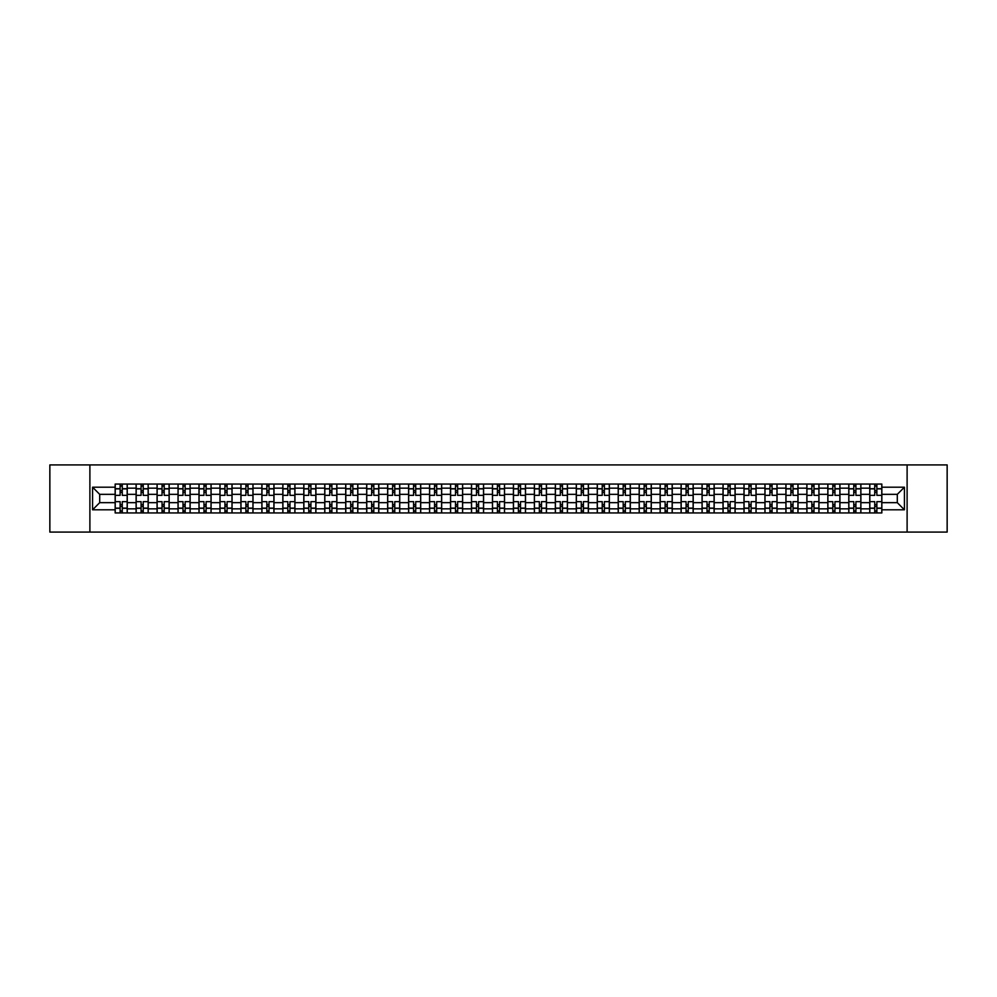 <?xml version="1.0" encoding="UTF-8"?>
<svg xmlns="http://www.w3.org/2000/svg" width="997" height="997" viewBox="0 0 997 997"><rect width="100%" height="100%" fill="white"/><g stroke="black" fill="none" stroke-linecap="round" stroke-linejoin="round"><path stroke-width="1.5" d="M907.108 532.086L947.15 532.086L947.15 464.914L49.85 464.914L49.85 532.086L907.108 532.086L907.108 464.914M136.115 512.944L136.115 488.156L127.242 488.156L127.242 512.944M127.242 488.156L127.242 484.056M136.115 488.156L136.115 484.056M148.204 484.056L148.204 512.944M157.077 512.944L157.077 484.056M169.166 484.056L169.166 512.944M178.039 512.944L178.039 484.056M190.128 484.056L190.128 512.944M199.001 512.944L199.001 484.056M211.09 484.056L211.09 512.944M219.963 512.944L219.963 484.056M232.052 484.056L232.052 512.944M240.925 512.944L240.925 484.056M253.014 484.056L253.014 512.944M261.875 512.944L261.875 484.056M273.976 484.056L273.976 512.944M282.836 512.944L282.836 484.056M294.938 484.056L294.938 512.944M303.798 512.944L303.798 484.056M315.899 484.056L315.899 512.944M324.76 512.944L324.76 484.056M336.861 484.056L336.861 512.944M345.722 512.944L345.722 484.056M357.823 484.056L357.823 512.944M366.684 512.944L366.684 484.056M378.785 484.056L378.785 512.944M387.646 512.944L387.646 484.056M399.735 484.056L399.735 512.944M408.608 512.944L408.608 484.056M420.697 484.056L420.697 512.944M429.57 512.944L429.57 484.056M441.659 484.056L441.659 512.944M450.532 512.944L450.532 484.056M462.62 484.056L462.62 512.944M471.494 512.944L471.494 484.056M483.582 484.056L483.582 512.944M492.456 512.944L492.456 484.056M504.544 484.056L504.544 512.944M513.418 512.944L513.418 484.056M525.506 484.056L525.506 512.944M534.38 512.944L534.38 484.056M546.468 484.056L546.468 512.944M555.341 512.944L555.341 484.056M567.43 484.056L567.43 512.944M576.303 512.944L576.303 484.056M588.392 484.056L588.392 512.944M597.265 512.944L597.265 484.056M609.354 484.056L609.354 512.944M618.215 512.944L618.215 484.056M630.316 484.056L630.316 512.944M639.177 512.944L639.177 484.056M651.278 484.056L651.278 512.944M660.139 512.944L660.139 484.056M672.24 484.056L672.24 512.944M681.101 512.944L681.101 484.056M693.202 484.056L693.202 512.944M702.062 512.944L702.062 484.056M714.164 484.056L714.164 512.944M723.024 512.944L723.024 484.056M735.125 484.056L735.125 512.944M743.986 512.944L743.986 484.056M756.075 484.056L756.075 512.944M764.948 512.944L764.948 484.056M777.037 484.056L777.037 512.944M785.91 512.944L785.91 484.056M797.999 484.056L797.999 512.944M806.872 512.944L806.872 484.056M818.961 484.056L818.961 512.944M827.834 512.944L827.834 484.056M839.923 484.056L839.923 512.944M848.796 512.944L848.796 484.056M860.885 484.056L860.885 512.944M869.758 512.944L869.758 484.056M869.758 502.662L860.885 502.662M848.796 502.662L839.923 502.662M827.834 502.662L818.961 502.662M806.872 502.662L797.999 502.662M785.91 502.662L777.037 502.662M764.948 502.662L756.075 502.662M743.986 502.662L735.125 502.662M723.024 502.662L714.164 502.662M702.062 502.662L693.202 502.662M681.101 502.662L672.24 502.662M660.139 502.662L651.278 502.662M639.177 502.662L630.316 502.662M618.215 502.662L609.354 502.662M597.265 502.662L588.392 502.662M576.303 502.662L567.43 502.662M555.341 502.662L546.468 502.662M534.38 502.662L525.506 502.662M513.418 502.662L504.544 502.662M492.456 502.662L483.582 502.662M471.494 502.662L462.62 502.662M450.532 502.662L441.659 502.662M429.57 502.662L420.697 502.662M408.608 502.662L399.735 502.662M387.646 502.662L378.785 502.662M366.684 502.662L357.823 502.662M345.722 502.662L336.861 502.662M324.76 502.662L315.899 502.662M303.798 502.662L294.938 502.662M282.836 502.662L273.976 502.662M261.875 502.662L253.014 502.662M240.925 502.662L232.052 502.662M219.963 502.662L211.09 502.662M199.001 502.662L190.128 502.662M178.039 502.662L169.166 502.662M157.077 502.662L148.204 502.662M136.115 502.662L127.242 502.662M869.758 494.338L860.885 494.338M848.796 494.338L839.923 494.338M827.834 494.338L818.961 494.338M806.872 494.338L797.999 494.338M785.91 494.338L777.037 494.338M764.948 494.338L756.075 494.338M743.986 494.338L735.125 494.338M723.024 494.338L714.164 494.338M702.062 494.338L693.202 494.338M681.101 494.338L672.24 494.338M660.139 494.338L651.278 494.338M639.177 494.338L630.316 494.338M618.215 494.338L609.354 494.338M597.265 494.338L588.392 494.338M576.303 494.338L567.43 494.338M555.341 494.338L546.468 494.338M534.38 494.338L525.506 494.338M513.418 494.338L504.544 494.338M492.456 494.338L483.582 494.338M471.494 494.338L462.62 494.338M450.532 494.338L441.659 494.338M429.57 494.338L420.697 494.338M408.608 494.338L399.735 494.338M387.646 494.338L378.785 494.338M366.684 494.338L357.823 494.338M345.722 494.338L336.861 494.338M324.76 494.338L315.899 494.338M303.798 494.338L294.938 494.338M282.836 494.338L273.976 494.338M261.875 494.338L253.014 494.338M240.925 494.338L232.052 494.338M219.963 494.338L211.09 494.338M199.001 494.338L190.128 494.338M178.039 494.338L169.166 494.338M157.077 494.338L148.204 494.338M136.115 494.338L127.242 494.338M99.7 502.662L115.154 502.662L115.154 494.338L99.7 494.338L99.7 502.662L92.584 509.791L92.584 487.209L115.154 487.209L115.154 494.338M881.847 494.338L881.847 502.662L897.3 502.662L897.3 494.338L881.847 494.338L881.847 484.056L115.154 484.056L115.154 487.209M881.847 487.209L904.416 487.209L904.416 509.791L881.847 509.791L881.847 502.662M115.154 502.662L115.154 512.944L881.847 512.944L881.847 509.791M115.154 509.791L92.584 509.791M89.892 532.086L89.892 464.914M122.27 510.925L120.126 510.925M120.126 486.075L122.27 486.075M143.232 510.925L141.088 510.925M141.088 486.075L143.232 486.075M164.193 510.925L162.05 510.925M162.05 486.075L164.193 486.075M185.155 510.925L183.012 510.925M183.012 486.075L185.155 486.075M206.117 510.925L203.974 510.925M203.974 486.075L206.117 486.075M227.079 510.925L224.936 510.925M224.936 486.075L227.079 486.075M248.041 510.925L245.885 510.925M245.885 486.075L248.041 486.075M269.003 510.925L266.847 510.925M266.847 486.075L269.003 486.075M289.965 510.925L287.809 510.925M287.809 486.075L289.965 486.075M310.927 510.925L308.771 510.925M308.771 486.075L310.927 486.075M331.889 510.925L329.733 510.925M329.733 486.075L331.889 486.075M352.851 510.925L350.695 510.925M350.695 486.075L352.851 486.075M373.813 510.925L371.657 510.925M371.657 486.075L373.813 486.075M394.775 510.925L392.619 510.925M392.619 486.075L394.775 486.075M415.724 510.925L413.581 510.925M413.581 486.075L415.724 486.075M436.686 510.925L434.542 510.925M434.542 486.075L436.686 486.075M457.648 510.925L455.504 510.925M455.504 486.075L457.648 486.075M478.61 510.925L476.466 510.925M476.466 486.075L478.61 486.075M499.572 510.925L497.428 510.925M497.428 486.075L499.572 486.075M520.534 510.925L518.39 510.925M518.39 486.075L520.534 486.075M541.496 510.925L539.352 510.925M539.352 486.075L541.496 486.075M562.458 510.925L560.314 510.925M560.314 486.075L562.458 486.075M583.419 510.925L581.276 510.925M581.276 486.075L583.419 486.075M604.381 510.925L602.225 510.925M602.225 486.075L604.381 486.075M625.343 510.925L623.187 510.925M623.187 486.075L625.343 486.075M646.305 510.925L644.149 510.925M644.149 486.075L646.305 486.075M667.267 510.925L665.111 510.925M665.111 486.075L667.267 486.075M688.229 510.925L686.073 510.925M686.073 486.075L688.229 486.075M709.191 510.925L707.035 510.925M707.035 486.075L709.191 486.075M730.153 510.925L727.997 510.925M727.997 486.075L730.153 486.075M751.115 510.925L748.959 510.925M748.959 486.075L751.115 486.075M772.064 510.925L769.921 510.925M769.921 486.075L772.064 486.075M793.026 510.925L790.883 510.925M790.883 486.075L793.026 486.075M813.988 510.925L811.845 510.925M811.845 486.075L813.988 486.075M834.95 510.925L832.807 510.925M832.807 486.075L834.95 486.075M855.912 510.925L853.768 510.925M853.768 486.075L855.912 486.075M876.874 510.925L874.73 510.925M874.73 486.075L876.874 486.075M92.584 487.209L99.7 494.338M897.3 502.662L904.416 509.791M897.3 494.338L904.416 487.209M127.18 512.944L127.18 495.347L122.27 495.347L122.27 484.056M120.126 484.056L120.126 495.347L115.216 495.347L115.216 484.056M127.18 495.347L127.18 484.056M115.216 512.944L115.216 501.653L120.126 501.653L120.126 512.944M122.27 512.944L122.27 501.653L127.18 501.653M120.126 492.381L122.27 492.381M115.216 501.653L115.216 495.347M122.27 504.619L120.126 504.619M122.27 511.199L120.126 511.199M120.126 506.364L122.27 506.364M122.27 490.636L120.126 490.636M120.126 485.801L122.27 485.801M148.142 512.944L148.142 495.347L143.232 495.347L143.232 484.056M141.088 484.056L141.088 495.347L136.178 495.347L136.178 484.056M148.142 495.347L148.142 484.056M136.178 512.944L136.178 501.653L141.088 501.653L141.088 512.944M143.232 512.944L143.232 501.653L148.142 501.653M141.088 492.381L143.232 492.381M136.178 501.653L136.178 495.347M143.232 504.619L141.088 504.619M143.232 511.199L141.088 511.199M141.088 506.364L143.232 506.364M143.232 490.636L141.088 490.636M141.088 485.801L143.232 485.801M169.104 512.944L169.104 495.347L164.193 495.347L164.193 484.056M162.05 484.056L162.05 495.347L157.14 495.347L157.14 484.056M169.104 495.347L169.104 484.056M157.14 512.944L157.14 501.653L162.05 501.653L162.05 512.944M164.193 512.944L164.193 501.653L169.104 501.653M162.05 492.381L164.193 492.381M157.14 501.653L157.14 495.347M164.193 504.619L162.05 504.619M164.193 511.199L162.05 511.199M162.05 506.364L164.193 506.364M164.193 490.636L162.05 490.636M162.05 485.801L164.193 485.801M190.066 512.944L190.066 495.347L185.155 495.347L185.155 484.056M183.012 484.056L183.012 495.347L178.102 495.347L178.102 484.056M190.066 495.347L190.066 484.056M178.102 512.944L178.102 501.653L183.012 501.653L183.012 512.944M185.155 512.944L185.155 501.653L190.066 501.653M183.012 492.381L185.155 492.381M178.102 501.653L178.102 495.347M185.155 504.619L183.012 504.619M185.155 511.199L183.012 511.199M183.012 506.364L185.155 506.364M185.155 490.636L183.012 490.636M183.012 485.801L185.155 485.801M211.028 512.944L211.028 495.347L206.117 495.347L206.117 484.056M203.974 484.056L203.974 495.347L199.064 495.347L199.064 484.056M211.028 495.347L211.028 484.056M199.064 512.944L199.064 501.653L203.974 501.653L203.974 512.944M206.117 512.944L206.117 501.653L211.028 501.653M203.974 492.381L206.117 492.381M199.064 501.653L199.064 495.347M206.117 504.619L203.974 504.619M206.117 511.199L203.974 511.199M203.974 506.364L206.117 506.364M206.117 490.636L203.974 490.636M203.974 485.801L206.117 485.801M231.989 512.944L231.989 495.347L227.079 495.347L227.079 484.056M224.936 484.056L224.936 495.347L220.025 495.347L220.025 484.056M231.989 495.347L231.989 484.056M220.025 512.944L220.025 501.653L224.936 501.653L224.936 512.944M227.079 512.944L227.079 501.653L231.989 501.653M224.936 492.381L227.079 492.381M220.025 501.653L220.025 495.347M227.079 504.619L224.936 504.619M227.079 511.199L224.936 511.199M224.936 506.364L227.079 506.364M227.079 490.636L224.936 490.636M224.936 485.801L227.079 485.801M252.939 512.944L252.939 495.347L248.041 495.347L248.041 484.056M245.885 484.056L245.885 495.347L240.987 495.347L240.987 484.056M252.939 495.347L252.939 484.056M240.987 512.944L240.987 501.653L245.885 501.653L245.885 512.944M248.041 512.944L248.041 501.653L252.939 501.653M245.885 492.381L248.041 492.381M240.987 501.653L240.987 495.347M248.041 504.619L245.885 504.619M248.041 511.199L245.885 511.199M245.885 506.364L248.041 506.364M248.041 490.636L245.885 490.636M245.885 485.801L248.041 485.801M273.901 512.944L273.901 495.347L269.003 495.347L269.003 484.056M266.847 484.056L266.847 495.347L261.949 495.347L261.949 484.056M273.901 495.347L273.901 484.056M261.949 512.944L261.949 501.653L266.847 501.653L266.847 512.944M269.003 512.944L269.003 501.653L273.901 501.653M266.847 492.381L269.003 492.381M261.949 501.653L261.949 495.347M269.003 504.619L266.847 504.619M269.003 511.199L266.847 511.199M266.847 506.364L269.003 506.364M269.003 490.636L266.847 490.636M266.847 485.801L269.003 485.801M294.863 512.944L294.863 495.347L289.965 495.347L289.965 484.056M287.809 484.056L287.809 495.347L282.911 495.347L282.911 484.056M294.863 495.347L294.863 484.056M282.911 512.944L282.911 501.653L287.809 501.653L287.809 512.944M289.965 512.944L289.965 501.653L294.863 501.653M287.809 492.381L289.965 492.381M282.911 501.653L282.911 495.347M289.965 504.619L287.809 504.619M289.965 511.199L287.809 511.199M287.809 506.364L289.965 506.364M289.965 490.636L287.809 490.636M287.809 485.801L289.965 485.801M315.825 512.944L315.825 495.347L310.927 495.347L310.927 484.056M308.771 484.056L308.771 495.347L303.873 495.347L303.873 484.056M315.825 495.347L315.825 484.056M303.873 512.944L303.873 501.653L308.771 501.653L308.771 512.944M310.927 512.944L310.927 501.653L315.825 501.653M308.771 492.381L310.927 492.381M303.873 501.653L303.873 495.347M310.927 504.619L308.771 504.619M310.927 511.199L308.771 511.199M308.771 506.364L310.927 506.364M310.927 490.636L308.771 490.636M308.771 485.801L310.927 485.801M336.787 512.944L336.787 495.347L331.889 495.347L331.889 484.056M329.733 484.056L329.733 495.347L324.835 495.347L324.835 484.056M336.787 495.347L336.787 484.056M324.835 512.944L324.835 501.653L329.733 501.653L329.733 512.944M331.889 512.944L331.889 501.653L336.787 501.653M329.733 492.381L331.889 492.381M324.835 501.653L324.835 495.347M331.889 504.619L329.733 504.619M331.889 511.199L329.733 511.199M329.733 506.364L331.889 506.364M331.889 490.636L329.733 490.636M329.733 485.801L331.889 485.801M357.749 512.944L357.749 495.347L352.851 495.347L352.851 484.056M350.695 484.056L350.695 495.347L345.797 495.347L345.797 484.056M357.749 495.347L357.749 484.056M345.797 512.944L345.797 501.653L350.695 501.653L350.695 512.944M352.851 512.944L352.851 501.653L357.749 501.653M350.695 492.381L352.851 492.381M345.797 501.653L345.797 495.347M352.851 504.619L350.695 504.619M352.851 511.199L350.695 511.199M350.695 506.364L352.851 506.364M352.851 490.636L350.695 490.636M350.695 485.801L352.851 485.801M378.71 512.944L378.71 495.347L373.813 495.347L373.813 484.056M371.657 484.056L371.657 495.347L366.759 495.347L366.759 484.056M378.71 495.347L378.71 484.056M366.759 512.944L366.759 501.653L371.657 501.653L371.657 512.944M373.813 512.944L373.813 501.653L378.71 501.653M371.657 492.381L373.813 492.381M366.759 501.653L366.759 495.347M373.813 504.619L371.657 504.619M373.813 511.199L371.657 511.199M371.657 506.364L373.813 506.364M373.813 490.636L371.657 490.636M371.657 485.801L373.813 485.801M399.672 512.944L399.672 495.347L394.775 495.347L394.775 484.056M392.619 484.056L392.619 495.347L387.721 495.347L387.721 484.056M399.672 495.347L399.672 484.056M387.721 512.944L387.721 501.653L392.619 501.653L392.619 512.944M394.775 512.944L394.775 501.653L399.672 501.653M392.619 492.381L394.775 492.381M387.721 501.653L387.721 495.347M394.775 504.619L392.619 504.619M394.775 511.199L392.619 511.199M392.619 506.364L394.775 506.364M394.775 490.636L392.619 490.636M392.619 485.801L394.775 485.801M420.634 512.944L420.634 495.347L415.724 495.347L415.724 484.056M413.581 484.056L413.581 495.347L408.67 495.347L408.67 484.056M420.634 495.347L420.634 484.056M408.67 512.944L408.67 501.653L413.581 501.653L413.581 512.944M415.724 512.944L415.724 501.653L420.634 501.653M413.581 492.381L415.724 492.381M408.67 501.653L408.67 495.347M415.724 504.619L413.581 504.619M415.724 511.199L413.581 511.199M413.581 506.364L415.724 506.364M415.724 490.636L413.581 490.636M413.581 485.801L415.724 485.801M441.596 512.944L441.596 495.347L436.686 495.347L436.686 484.056M434.542 484.056L434.542 495.347L429.632 495.347L429.632 484.056M441.596 495.347L441.596 484.056M429.632 512.944L429.632 501.653L434.542 501.653L434.542 512.944M436.686 512.944L436.686 501.653L441.596 501.653M434.542 492.381L436.686 492.381M429.632 501.653L429.632 495.347M436.686 504.619L434.542 504.619M436.686 511.199L434.542 511.199M434.542 506.364L436.686 506.364M436.686 490.636L434.542 490.636M434.542 485.801L436.686 485.801M462.558 512.944L462.558 495.347L457.648 495.347L457.648 484.056M455.504 484.056L455.504 495.347L450.594 495.347L450.594 484.056M462.558 495.347L462.558 484.056M450.594 512.944L450.594 501.653L455.504 501.653L455.504 512.944M457.648 512.944L457.648 501.653L462.558 501.653M455.504 492.381L457.648 492.381M450.594 501.653L450.594 495.347M457.648 504.619L455.504 504.619M457.648 511.199L455.504 511.199M455.504 506.364L457.648 506.364M457.648 490.636L455.504 490.636M455.504 485.801L457.648 485.801M483.52 512.944L483.52 495.347L478.61 495.347L478.61 484.056M476.466 484.056L476.466 495.347L471.556 495.347L471.556 484.056M483.52 495.347L483.52 484.056M471.556 512.944L471.556 501.653L476.466 501.653L476.466 512.944M478.61 512.944L478.61 501.653L483.52 501.653M476.466 492.381L478.61 492.381M471.556 501.653L471.556 495.347M478.61 504.619L476.466 504.619M478.61 511.199L476.466 511.199M476.466 506.364L478.61 506.364M478.61 490.636L476.466 490.636M476.466 485.801L478.61 485.801M504.482 512.944L504.482 495.347L499.572 495.347L499.572 484.056M497.428 484.056L497.428 495.347L492.518 495.347L492.518 484.056M504.482 495.347L504.482 484.056M492.518 512.944L492.518 501.653L497.428 501.653L497.428 512.944M499.572 512.944L499.572 501.653L504.482 501.653M497.428 492.381L499.572 492.381M492.518 501.653L492.518 495.347M499.572 504.619L497.428 504.619M499.572 511.199L497.428 511.199M497.428 506.364L499.572 506.364M499.572 490.636L497.428 490.636M497.428 485.801L499.572 485.801M525.444 512.944L525.444 495.347L520.534 495.347L520.534 484.056M518.39 484.056L518.39 495.347L513.48 495.347L513.48 484.056M525.444 495.347L525.444 484.056M513.48 512.944L513.48 501.653L518.39 501.653L518.39 512.944M520.534 512.944L520.534 501.653L525.444 501.653M518.39 492.381L520.534 492.381M513.48 501.653L513.48 495.347M520.534 504.619L518.39 504.619M520.534 511.199L518.39 511.199M518.39 506.364L520.534 506.364M520.534 490.636L518.39 490.636M518.39 485.801L520.534 485.801M546.406 512.944L546.406 495.347L541.496 495.347L541.496 484.056M539.352 484.056L539.352 495.347L534.442 495.347L534.442 484.056M546.406 495.347L546.406 484.056M534.442 512.944L534.442 501.653L539.352 501.653L539.352 512.944M541.496 512.944L541.496 501.653L546.406 501.653M539.352 492.381L541.496 492.381M534.442 501.653L534.442 495.347M541.496 504.619L539.352 504.619M541.496 511.199L539.352 511.199M539.352 506.364L541.496 506.364M541.496 490.636L539.352 490.636M539.352 485.801L541.496 485.801M567.368 512.944L567.368 495.347L562.458 495.347L562.458 484.056M560.314 484.056L560.314 495.347L555.404 495.347L555.404 484.056M567.368 495.347L567.368 484.056M555.404 512.944L555.404 501.653L560.314 501.653L560.314 512.944M562.458 512.944L562.458 501.653L567.368 501.653M560.314 492.381L562.458 492.381M555.404 501.653L555.404 495.347M562.458 504.619L560.314 504.619M562.458 511.199L560.314 511.199M560.314 506.364L562.458 506.364M562.458 490.636L560.314 490.636M560.314 485.801L562.458 485.801M588.33 512.944L588.33 495.347L583.419 495.347L583.419 484.056M581.276 484.056L581.276 495.347L576.366 495.347L576.366 484.056M588.33 495.347L588.33 484.056M576.366 512.944L576.366 501.653L581.276 501.653L581.276 512.944M583.419 512.944L583.419 501.653L588.33 501.653M581.276 492.381L583.419 492.381M576.366 501.653L576.366 495.347M583.419 504.619L581.276 504.619M583.419 511.199L581.276 511.199M581.276 506.364L583.419 506.364M583.419 490.636L581.276 490.636M581.276 485.801L583.419 485.801M609.279 512.944L609.279 495.347L604.381 495.347L604.381 484.056M602.225 484.056L602.225 495.347L597.328 495.347L597.328 484.056M609.279 495.347L609.279 484.056M597.328 512.944L597.328 501.653L602.225 501.653L602.225 512.944M604.381 512.944L604.381 501.653L609.279 501.653M602.225 492.381L604.381 492.381M597.328 501.653L597.328 495.347M604.381 504.619L602.225 504.619M604.381 511.199L602.225 511.199M602.225 506.364L604.381 506.364M604.381 490.636L602.225 490.636M602.225 485.801L604.381 485.801M630.241 512.944L630.241 495.347L625.343 495.347L625.343 484.056M623.187 484.056L623.187 495.347L618.29 495.347L618.29 484.056M630.241 495.347L630.241 484.056M618.29 512.944L618.29 501.653L623.187 501.653L623.187 512.944M625.343 512.944L625.343 501.653L630.241 501.653M623.187 492.381L625.343 492.381M618.29 501.653L618.29 495.347M625.343 504.619L623.187 504.619M625.343 511.199L623.187 511.199M623.187 506.364L625.343 506.364M625.343 490.636L623.187 490.636M623.187 485.801L625.343 485.801M651.203 512.944L651.203 495.347L646.305 495.347L646.305 484.056M644.149 484.056L644.149 495.347L639.251 495.347L639.251 484.056M651.203 495.347L651.203 484.056M639.251 512.944L639.251 501.653L644.149 501.653L644.149 512.944M646.305 512.944L646.305 501.653L651.203 501.653M644.149 492.381L646.305 492.381M639.251 501.653L639.251 495.347M646.305 504.619L644.149 504.619M646.305 511.199L644.149 511.199M644.149 506.364L646.305 506.364M646.305 490.636L644.149 490.636M644.149 485.801L646.305 485.801M672.165 512.944L672.165 495.347L667.267 495.347L667.267 484.056M665.111 484.056L665.111 495.347L660.213 495.347L660.213 484.056M672.165 495.347L672.165 484.056M660.213 512.944L660.213 501.653L665.111 501.653L665.111 512.944M667.267 512.944L667.267 501.653L672.165 501.653M665.111 492.381L667.267 492.381M660.213 501.653L660.213 495.347M667.267 504.619L665.111 504.619M667.267 511.199L665.111 511.199M665.111 506.364L667.267 506.364M667.267 490.636L665.111 490.636M665.111 485.801L667.267 485.801M693.127 512.944L693.127 495.347L688.229 495.347L688.229 484.056M686.073 484.056L686.073 495.347L681.175 495.347L681.175 484.056M693.127 495.347L693.127 484.056M681.175 512.944L681.175 501.653L686.073 501.653L686.073 512.944M688.229 512.944L688.229 501.653L693.127 501.653M686.073 492.381L688.229 492.381M681.175 501.653L681.175 495.347M688.229 504.619L686.073 504.619M688.229 511.199L686.073 511.199M686.073 506.364L688.229 506.364M688.229 490.636L686.073 490.636M686.073 485.801L688.229 485.801M714.089 512.944L714.089 495.347L709.191 495.347L709.191 484.056M707.035 484.056L707.035 495.347L702.137 495.347L702.137 484.056M714.089 495.347L714.089 484.056M702.137 512.944L702.137 501.653L707.035 501.653L707.035 512.944M709.191 512.944L709.191 501.653L714.089 501.653M707.035 492.381L709.191 492.381M702.137 501.653L702.137 495.347M709.191 504.619L707.035 504.619M709.191 511.199L707.035 511.199M707.035 506.364L709.191 506.364M709.191 490.636L707.035 490.636M707.035 485.801L709.191 485.801M735.051 512.944L735.051 495.347L730.153 495.347L730.153 484.056M727.997 484.056L727.997 495.347L723.099 495.347L723.099 484.056M735.051 495.347L735.051 484.056M723.099 512.944L723.099 501.653L727.997 501.653L727.997 512.944M730.153 512.944L730.153 501.653L735.051 501.653M727.997 492.381L730.153 492.381M723.099 501.653L723.099 495.347M730.153 504.619L727.997 504.619M730.153 511.199L727.997 511.199M727.997 506.364L730.153 506.364M730.153 490.636L727.997 490.636M727.997 485.801L730.153 485.801M756.013 512.944L756.013 495.347L751.115 495.347L751.115 484.056M748.959 484.056L748.959 495.347L744.061 495.347L744.061 484.056M756.013 495.347L756.013 484.056M744.061 512.944L744.061 501.653L748.959 501.653L748.959 512.944M751.115 512.944L751.115 501.653L756.013 501.653M748.959 492.381L751.115 492.381M744.061 501.653L744.061 495.347M751.115 504.619L748.959 504.619M751.115 511.199L748.959 511.199M748.959 506.364L751.115 506.364M751.115 490.636L748.959 490.636M748.959 485.801L751.115 485.801M776.975 512.944L776.975 495.347L772.064 495.347L772.064 484.056M769.921 484.056L769.921 495.347L765.011 495.347L765.011 484.056M776.975 495.347L776.975 484.056M765.011 512.944L765.011 501.653L769.921 501.653L769.921 512.944M772.064 512.944L772.064 501.653L776.975 501.653M769.921 492.381L772.064 492.381M765.011 501.653L765.011 495.347M772.064 504.619L769.921 504.619M772.064 511.199L769.921 511.199M769.921 506.364L772.064 506.364M772.064 490.636L769.921 490.636M769.921 485.801L772.064 485.801M797.936 512.944L797.936 495.347L793.026 495.347L793.026 484.056M790.883 484.056L790.883 495.347L785.972 495.347L785.972 484.056M797.936 495.347L797.936 484.056M785.972 512.944L785.972 501.653L790.883 501.653L790.883 512.944M793.026 512.944L793.026 501.653L797.936 501.653M790.883 492.381L793.026 492.381M785.972 501.653L785.972 495.347M793.026 504.619L790.883 504.619M793.026 511.199L790.883 511.199M790.883 506.364L793.026 506.364M793.026 490.636L790.883 490.636M790.883 485.801L793.026 485.801M818.898 512.944L818.898 495.347L813.988 495.347L813.988 484.056M811.845 484.056L811.845 495.347L806.934 495.347L806.934 484.056M818.898 495.347L818.898 484.056M806.934 512.944L806.934 501.653L811.845 501.653L811.845 512.944M813.988 512.944L813.988 501.653L818.898 501.653M811.845 492.381L813.988 492.381M806.934 501.653L806.934 495.347M813.988 504.619L811.845 504.619M813.988 511.199L811.845 511.199M811.845 506.364L813.988 506.364M813.988 490.636L811.845 490.636M811.845 485.801L813.988 485.801M839.86 512.944L839.86 495.347L834.95 495.347L834.95 484.056M832.807 484.056L832.807 495.347L827.896 495.347L827.896 484.056M839.86 495.347L839.86 484.056M827.896 512.944L827.896 501.653L832.807 501.653L832.807 512.944M834.95 512.944L834.95 501.653L839.86 501.653M832.807 492.381L834.95 492.381M827.896 501.653L827.896 495.347M834.95 504.619L832.807 504.619M834.95 511.199L832.807 511.199M832.807 506.364L834.95 506.364M834.95 490.636L832.807 490.636M832.807 485.801L834.95 485.801M860.822 512.944L860.822 495.347L855.912 495.347L855.912 484.056M853.768 484.056L853.768 495.347L848.858 495.347L848.858 484.056M860.822 495.347L860.822 484.056M848.858 512.944L848.858 501.653L853.768 501.653L853.768 512.944M855.912 512.944L855.912 501.653L860.822 501.653M853.768 492.381L855.912 492.381M848.858 501.653L848.858 495.347M855.912 504.619L853.768 504.619M855.912 511.199L853.768 511.199M853.768 506.364L855.912 506.364M855.912 490.636L853.768 490.636M853.768 485.801L855.912 485.801M881.784 512.944L881.784 495.347L876.874 495.347L876.874 484.056M874.73 484.056L874.73 495.347L869.82 495.347L869.82 484.056M881.784 495.347L881.784 484.056M869.82 512.944L869.82 501.653L874.73 501.653L874.73 512.944M876.874 512.944L876.874 501.653L881.784 501.653M874.73 492.381L876.874 492.381M869.82 501.653L869.82 495.347M876.874 504.619L874.73 504.619M876.874 511.199L874.73 511.199M874.73 506.364L876.874 506.364M876.874 490.636L874.73 490.636M874.73 485.801L876.874 485.801M848.796 488.156L839.923 488.156M827.834 488.156L818.961 488.156M806.872 488.156L797.999 488.156M785.91 488.156L777.037 488.156M764.948 488.156L756.075 488.156M743.986 488.156L735.125 488.156M723.024 488.156L714.164 488.156M702.062 488.156L693.202 488.156M681.101 488.156L672.24 488.156M660.139 488.156L651.278 488.156M639.177 488.156L630.316 488.156M618.215 488.156L609.354 488.156M597.265 488.156L588.392 488.156M576.303 488.156L567.43 488.156M555.341 488.156L546.468 488.156M534.38 488.156L525.506 488.156M513.418 488.156L504.544 488.156M492.456 488.156L483.582 488.156M471.494 488.156L462.62 488.156M450.532 488.156L441.659 488.156M429.57 488.156L420.697 488.156M408.608 488.156L399.735 488.156M387.646 488.156L378.785 488.156M366.684 488.156L357.823 488.156M345.722 488.156L336.861 488.156M324.76 488.156L315.899 488.156M303.798 488.156L294.938 488.156M282.836 488.156L273.976 488.156M261.875 488.156L253.014 488.156M240.925 488.156L232.052 488.156M219.963 488.156L211.09 488.156M199.001 488.156L190.128 488.156M178.039 488.156L169.166 488.156M157.077 488.156L148.204 488.156M869.758 488.156L860.885 488.156M848.796 508.844L839.923 508.844M827.834 508.844L818.961 508.844M806.872 508.844L797.999 508.844M785.91 508.844L777.037 508.844M764.948 508.844L756.075 508.844M743.986 508.844L735.125 508.844M723.024 508.844L714.164 508.844M702.062 508.844L693.202 508.844M681.101 508.844L672.24 508.844M660.139 508.844L651.278 508.844M639.177 508.844L630.316 508.844M618.215 508.844L609.354 508.844M597.265 508.844L588.392 508.844M576.303 508.844L567.43 508.844M555.341 508.844L546.468 508.844M534.38 508.844L525.506 508.844M513.418 508.844L504.544 508.844M492.456 508.844L483.582 508.844M471.494 508.844L462.62 508.844M450.532 508.844L441.659 508.844M429.57 508.844L420.697 508.844M408.608 508.844L399.735 508.844M387.646 508.844L378.785 508.844M366.684 508.844L357.823 508.844M345.722 508.844L336.861 508.844M324.76 508.844L315.899 508.844M303.798 508.844L294.938 508.844M282.836 508.844L273.976 508.844M261.875 508.844L253.014 508.844M240.925 508.844L232.052 508.844M219.963 508.844L211.09 508.844M199.001 508.844L190.128 508.844M178.039 508.844L169.166 508.844M157.077 508.844L148.204 508.844M136.115 508.844L127.242 508.844M869.758 508.844L860.885 508.844M127.18 488.692L122.27 488.692M120.126 488.692L115.216 488.692M120.126 488.866L115.216 488.866M120.126 508.134L115.216 508.134M120.126 508.308L115.216 508.308M127.18 508.308L122.27 508.308M127.18 488.866L122.27 488.866M127.18 508.134L122.27 508.134M148.142 488.692L143.232 488.692M141.088 488.692L136.178 488.692M141.088 488.866L136.178 488.866M141.088 508.134L136.178 508.134M141.088 508.308L136.178 508.308M148.142 508.308L143.232 508.308M148.142 488.866L143.232 488.866M148.142 508.134L143.232 508.134M169.104 488.692L164.193 488.692M162.05 488.692L157.14 488.692M162.05 488.866L157.14 488.866M162.05 508.134L157.14 508.134M162.05 508.308L157.14 508.308M169.104 508.308L164.193 508.308M169.104 488.866L164.193 488.866M169.104 508.134L164.193 508.134M190.066 488.692L185.155 488.692M183.012 488.692L178.102 488.692M183.012 488.866L178.102 488.866M183.012 508.134L178.102 508.134M183.012 508.308L178.102 508.308M190.066 508.308L185.155 508.308M190.066 488.866L185.155 488.866M190.066 508.134L185.155 508.134M211.028 488.692L206.117 488.692M203.974 488.692L199.064 488.692M203.974 488.866L199.064 488.866M203.974 508.134L199.064 508.134M203.974 508.308L199.064 508.308M211.028 508.308L206.117 508.308M211.028 488.866L206.117 488.866M211.028 508.134L206.117 508.134M231.989 488.692L227.079 488.692M224.936 488.692L220.025 488.692M224.936 488.866L220.025 488.866M224.936 508.134L220.025 508.134M224.936 508.308L220.025 508.308M231.989 508.308L227.079 508.308M231.989 488.866L227.079 488.866M231.989 508.134L227.079 508.134M252.939 488.692L248.041 488.692M245.885 488.692L240.987 488.692M245.885 488.866L240.987 488.866M245.885 508.134L240.987 508.134M245.885 508.308L240.987 508.308M252.939 508.308L248.041 508.308M252.939 488.866L248.041 488.866M252.939 508.134L248.041 508.134M273.901 488.692L269.003 488.692M266.847 488.692L261.949 488.692M266.847 488.866L261.949 488.866M266.847 508.134L261.949 508.134M266.847 508.308L261.949 508.308M273.901 508.308L269.003 508.308M273.901 488.866L269.003 488.866M273.901 508.134L269.003 508.134M294.863 488.692L289.965 488.692M287.809 488.692L282.911 488.692M287.809 488.866L282.911 488.866M287.809 508.134L282.911 508.134M287.809 508.308L282.911 508.308M294.863 508.308L289.965 508.308M294.863 488.866L289.965 488.866M294.863 508.134L289.965 508.134M315.825 488.692L310.927 488.692M308.771 488.692L303.873 488.692M308.771 488.866L303.873 488.866M308.771 508.134L303.873 508.134M308.771 508.308L303.873 508.308M315.825 508.308L310.927 508.308M315.825 488.866L310.927 488.866M315.825 508.134L310.927 508.134M336.787 488.692L331.889 488.692M329.733 488.692L324.835 488.692M329.733 488.866L324.835 488.866M329.733 508.134L324.835 508.134M329.733 508.308L324.835 508.308M336.787 508.308L331.889 508.308M336.787 488.866L331.889 488.866M336.787 508.134L331.889 508.134M357.749 488.692L352.851 488.692M350.695 488.692L345.797 488.692M350.695 488.866L345.797 488.866M350.695 508.134L345.797 508.134M350.695 508.308L345.797 508.308M357.749 508.308L352.851 508.308M357.749 488.866L352.851 488.866M357.749 508.134L352.851 508.134M378.71 488.692L373.813 488.692M371.657 488.692L366.759 488.692M371.657 488.866L366.759 488.866M371.657 508.134L366.759 508.134M371.657 508.308L366.759 508.308M378.71 508.308L373.813 508.308M378.71 488.866L373.813 488.866M378.71 508.134L373.813 508.134M399.672 488.692L394.775 488.692M392.619 488.692L387.721 488.692M392.619 488.866L387.721 488.866M392.619 508.134L387.721 508.134M392.619 508.308L387.721 508.308M399.672 508.308L394.775 508.308M399.672 488.866L394.775 488.866M399.672 508.134L394.775 508.134M420.634 488.692L415.724 488.692M413.581 488.692L408.67 488.692M413.581 488.866L408.67 488.866M413.581 508.134L408.67 508.134M413.581 508.308L408.67 508.308M420.634 508.308L415.724 508.308M420.634 488.866L415.724 488.866M420.634 508.134L415.724 508.134M441.596 488.692L436.686 488.692M434.542 488.692L429.632 488.692M434.542 488.866L429.632 488.866M434.542 508.134L429.632 508.134M434.542 508.308L429.632 508.308M441.596 508.308L436.686 508.308M441.596 488.866L436.686 488.866M441.596 508.134L436.686 508.134M462.558 488.692L457.648 488.692M455.504 488.692L450.594 488.692M455.504 488.866L450.594 488.866M455.504 508.134L450.594 508.134M455.504 508.308L450.594 508.308M462.558 508.308L457.648 508.308M462.558 488.866L457.648 488.866M462.558 508.134L457.648 508.134M483.52 488.692L478.61 488.692M476.466 488.692L471.556 488.692M476.466 488.866L471.556 488.866M476.466 508.134L471.556 508.134M476.466 508.308L471.556 508.308M483.52 508.308L478.61 508.308M483.52 488.866L478.61 488.866M483.52 508.134L478.61 508.134M504.482 488.692L499.572 488.692M497.428 488.692L492.518 488.692M497.428 488.866L492.518 488.866M497.428 508.134L492.518 508.134M497.428 508.308L492.518 508.308M504.482 508.308L499.572 508.308M504.482 488.866L499.572 488.866M504.482 508.134L499.572 508.134M525.444 488.692L520.534 488.692M518.39 488.692L513.48 488.692M518.39 488.866L513.48 488.866M518.39 508.134L513.48 508.134M518.39 508.308L513.48 508.308M525.444 508.308L520.534 508.308M525.444 488.866L520.534 488.866M525.444 508.134L520.534 508.134M546.406 488.692L541.496 488.692M539.352 488.692L534.442 488.692M539.352 488.866L534.442 488.866M539.352 508.134L534.442 508.134M539.352 508.308L534.442 508.308M546.406 508.308L541.496 508.308M546.406 488.866L541.496 488.866M546.406 508.134L541.496 508.134M567.368 488.692L562.458 488.692M560.314 488.692L555.404 488.692M560.314 488.866L555.404 488.866M560.314 508.134L555.404 508.134M560.314 508.308L555.404 508.308M567.368 508.308L562.458 508.308M567.368 488.866L562.458 488.866M567.368 508.134L562.458 508.134M588.33 488.692L583.419 488.692M581.276 488.692L576.366 488.692M581.276 488.866L576.366 488.866M581.276 508.134L576.366 508.134M581.276 508.308L576.366 508.308M588.33 508.308L583.419 508.308M588.33 488.866L583.419 488.866M588.33 508.134L583.419 508.134M609.279 488.692L604.381 488.692M602.225 488.692L597.328 488.692M602.225 488.866L597.328 488.866M602.225 508.134L597.328 508.134M602.225 508.308L597.328 508.308M609.279 508.308L604.381 508.308M609.279 488.866L604.381 488.866M609.279 508.134L604.381 508.134M630.241 488.692L625.343 488.692M623.187 488.692L618.29 488.692M623.187 488.866L618.29 488.866M623.187 508.134L618.29 508.134M623.187 508.308L618.29 508.308M630.241 508.308L625.343 508.308M630.241 488.866L625.343 488.866M630.241 508.134L625.343 508.134M651.203 488.692L646.305 488.692M644.149 488.692L639.251 488.692M644.149 488.866L639.251 488.866M644.149 508.134L639.251 508.134M644.149 508.308L639.251 508.308M651.203 508.308L646.305 508.308M651.203 488.866L646.305 488.866M651.203 508.134L646.305 508.134M672.165 488.692L667.267 488.692M665.111 488.692L660.213 488.692M665.111 488.866L660.213 488.866M665.111 508.134L660.213 508.134M665.111 508.308L660.213 508.308M672.165 508.308L667.267 508.308M672.165 488.866L667.267 488.866M672.165 508.134L667.267 508.134M693.127 488.692L688.229 488.692M686.073 488.692L681.175 488.692M686.073 488.866L681.175 488.866M686.073 508.134L681.175 508.134M686.073 508.308L681.175 508.308M693.127 508.308L688.229 508.308M693.127 488.866L688.229 488.866M693.127 508.134L688.229 508.134M714.089 488.692L709.191 488.692M707.035 488.692L702.137 488.692M707.035 488.866L702.137 488.866M707.035 508.134L702.137 508.134M707.035 508.308L702.137 508.308M714.089 508.308L709.191 508.308M714.089 488.866L709.191 488.866M714.089 508.134L709.191 508.134M735.051 488.692L730.153 488.692M727.997 488.692L723.099 488.692M727.997 488.866L723.099 488.866M727.997 508.134L723.099 508.134M727.997 508.308L723.099 508.308M735.051 508.308L730.153 508.308M735.051 488.866L730.153 488.866M735.051 508.134L730.153 508.134M756.013 488.692L751.115 488.692M748.959 488.692L744.061 488.692M748.959 488.866L744.061 488.866M748.959 508.134L744.061 508.134M748.959 508.308L744.061 508.308M756.013 508.308L751.115 508.308M756.013 488.866L751.115 488.866M756.013 508.134L751.115 508.134M776.975 488.692L772.064 488.692M769.921 488.692L765.011 488.692M769.921 488.866L765.011 488.866M769.921 508.134L765.011 508.134M769.921 508.308L765.011 508.308M776.975 508.308L772.064 508.308M776.975 488.866L772.064 488.866M776.975 508.134L772.064 508.134M797.936 488.692L793.026 488.692M790.883 488.692L785.972 488.692M790.883 488.866L785.972 488.866M790.883 508.134L785.972 508.134M790.883 508.308L785.972 508.308M797.936 508.308L793.026 508.308M797.936 488.866L793.026 488.866M797.936 508.134L793.026 508.134M818.898 488.692L813.988 488.692M811.845 488.692L806.934 488.692M811.845 488.866L806.934 488.866M811.845 508.134L806.934 508.134M811.845 508.308L806.934 508.308M818.898 508.308L813.988 508.308M818.898 488.866L813.988 488.866M818.898 508.134L813.988 508.134M839.86 488.692L834.95 488.692M832.807 488.692L827.896 488.692M832.807 488.866L827.896 488.866M832.807 508.134L827.896 508.134M832.807 508.308L827.896 508.308M839.86 508.308L834.95 508.308M839.86 488.866L834.95 488.866M839.86 508.134L834.95 508.134M860.822 488.692L855.912 488.692M853.768 488.692L848.858 488.692M853.768 488.866L848.858 488.866M853.768 508.134L848.858 508.134M853.768 508.308L848.858 508.308M860.822 508.308L855.912 508.308M860.822 488.866L855.912 488.866M860.822 508.134L855.912 508.134M881.784 488.692L876.874 488.692M874.73 488.692L869.82 488.692M874.73 488.866L869.82 488.866M874.73 508.134L869.82 508.134M874.73 508.308L869.82 508.308M881.784 508.308L876.874 508.308M881.784 488.866L876.874 488.866M881.784 508.134L876.874 508.134"/></g></svg>
